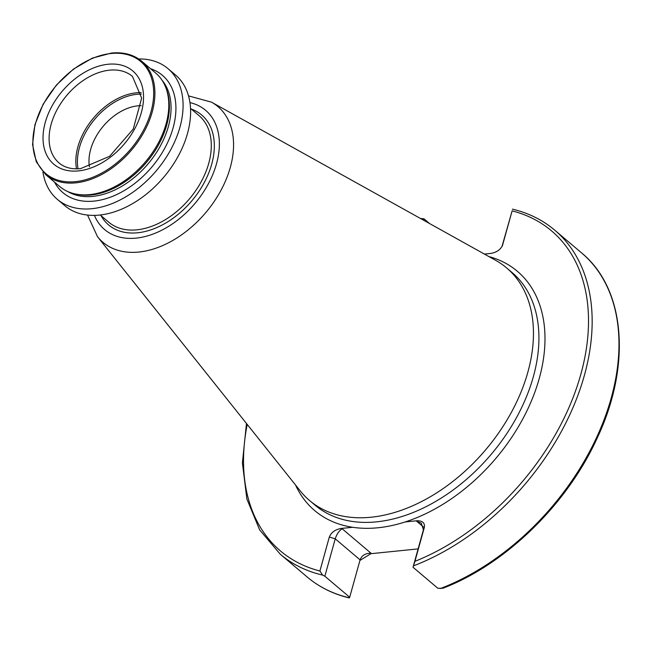 <?xml version="1.0" encoding="UTF-8"?>
<svg xmlns="http://www.w3.org/2000/svg" width="651" height="651" viewBox="0 0 651 651"><rect width="100%" height="100%" fill="white"/><g stroke="black" fill="none" stroke-linecap="round" stroke-linejoin="round"><path stroke-width="0.98" d="M141.226 105.69A45.83 30.548 -49.7 0 0 137.752 105.853A45.83 30.548 -49.7 0 0 89.447 166.819M349.424 597.813A212.332 141.536 -49.7 0 1 307.085 576.924C319.096 587.056 333.174 594.062 349.327 597.952L349.685 597.252L324.857 576.225L322.611 575.102L319.91 571L329.316 537.067C331.213 532.412 335.151 529.54 341.132 528.457L352.687 527.286A156.793 104.518 -49.7 0 0 378.076 527.758A156.793 104.518 -49.7 0 0 405.207 521.939L416.762 520.767C422.475 520.654 425.005 522.867 424.346 527.4L423.402 529.849L421.295 523.135L416.599 521.191L416.762 520.767M211.502 102.158A88.935 59.282 -49.7 0 1 223.301 185.763A88.935 59.282 -49.7 0 1 138.891 252.043A88.935 59.282 -49.7 0 1 97.528 236.72L300.29 490.96A152.432 101.605 -49.7 0 0 309.559 500.521A152.432 101.605 -49.7 0 0 371.184 517.22A152.432 101.605 -49.7 0 0 511.45 412.213A152.432 101.605 -49.7 0 0 506.592 267.886A152.432 101.605 -49.7 0 0 495.639 260.319L211.502 102.158L188.505 95.876M42.925 171.994A85.631 57.085 -49.7 0 0 57.304 199.32L64.823 205.692A85.631 57.085 -49.7 0 0 99.448 215.074A85.631 57.085 -49.7 0 0 178.244 156.085A85.631 57.085 -49.7 0 0 175.518 75.003L167.991 68.64A85.631 57.085 -49.7 0 0 138.679 58.948M57.304 199.32A85.631 57.085 -49.7 0 0 91.929 208.702A85.631 57.085 -49.7 0 0 170.725 149.714A85.631 57.085 -49.7 0 0 167.991 68.64M45.757 174.696L59.656 186.471A74.304 49.533 -49.7 0 0 89.7 194.616A74.304 49.533 -49.7 0 0 107.96 189.88A74.304 49.533 -49.7 0 0 167.022 120.158A74.304 49.533 -49.7 0 0 155.711 73.075L141.804 61.3C133.764 54.643 123.657 51.893 111.467 53.048L92.336 58.134L73.36 69.169L56.409 85.037L43.161 104.176L34.934 124.683L32.55 144.538L36.269 161.782L45.757 174.696A74.304 49.533 -49.7 0 0 75.801 182.841A74.304 49.533 -49.7 0 0 144.172 131.657A74.304 49.533 -49.7 0 0 141.804 61.3M424.346 527.4L414.939 561.333A209.712 139.794 -49.7 0 0 580.863 374.162A209.712 139.794 -49.7 0 0 512.134 210.859L502.491 245.484M502.19 246.168L502.718 244.8C500.831 249.455 496.892 252.328 490.903 253.402L484.409 254.061M429.538 223.521L423.98 218.809L420.53 218.508M512.134 210.859L501.945 246.631M414.939 561.333L413.523 565.849A212.332 141.536 -49.7 0 0 573.726 405.833A212.332 141.536 -49.7 0 0 554.742 230.169C542.739 220.038 528.653 213.032 512.5 209.15L512.41 209.288M413.523 565.849L413.027 567.257L437.854 588.284L442.949 588.235C505.331 564.368 566.516 504.981 596.731 439.067C631.625 366.057 625.725 288.987 581.555 252.881L554.742 230.169M418.121 548.891L370.924 553.692L359.889 560.462M413.027 567.257L423.402 529.849M324.857 576.225L335.232 538.816C336.811 534.072 339.114 530.72 342.149 528.758L371.086 553.277L370.924 553.692M349.685 597.252L360.28 559.168M423.98 218.809L423.589 220.209M329.316 537.067L335.232 538.816L360.06 559.844C361.899 555.319 365.577 553.13 371.086 553.277M108.074 64.254A61.104 40.728 -49.7 0 0 45.253 122.461A61.104 40.728 -49.7 0 0 78.502 170.896A61.104 40.728 -49.7 0 0 141.316 112.688A61.104 40.728 -49.7 0 0 108.074 64.254M109.498 70.17A56.735 37.823 -49.7 0 0 57.288 109.254A56.735 37.823 -49.7 0 0 59.095 162.978C64.49 167.551 71.634 169.439 80.537 168.658L109.661 156.273L133.252 129.053L141.641 98.098L132.438 76.387A56.735 37.823 -49.7 0 0 109.498 70.17M141.112 92.613A56.735 37.823 -49.7 0 0 136.23 92.816A56.735 37.823 -49.7 0 0 76.533 168.861M141.332 94.102A55.864 37.237 -49.7 0 0 136.881 94.305A55.864 37.237 -49.7 0 0 78.039 168.837M405.207 521.939A156.793 104.518 -49.7 0 0 537.498 384.375A156.793 104.518 -49.7 0 0 488.909 256.575M309.559 500.521L315.019 505.143A152.432 101.605 -49.7 0 0 376.652 521.842A152.432 101.605 -49.7 0 0 516.91 416.843A152.432 101.605 -49.7 0 0 512.052 272.517L506.592 267.886M94.428 215.375A78.136 52.088 -49.7 0 0 136.189 238.12A78.136 52.088 -49.7 0 0 213.357 173.068A78.136 52.088 -49.7 0 0 189.937 102.606M101.019 215.644A72.017 48.003 -49.7 0 0 137.67 232.773A72.017 48.003 -49.7 0 0 207.693 175.477A72.017 48.003 -49.7 0 0 191.288 109.067M100.246 214.985L108.725 222.17A69.828 46.547 -49.7 0 0 136.962 229.819A69.828 46.547 -49.7 0 0 201.216 181.719A69.828 46.547 -49.7 0 0 198.994 115.601L190.515 108.416M54.505 182.101A76.924 51.274 -49.7 0 0 94.037 201.102A76.924 51.274 -49.7 0 0 169.04 139.395A76.924 51.274 -49.7 0 0 150.552 68.705M67.598 191.467A73.433 48.947 -49.7 0 0 92.89 196.374A73.433 48.947 -49.7 0 0 158.502 149.242A73.433 48.947 -49.7 0 0 161.944 80.081M76.118 194.128A73.433 48.947 -49.7 0 0 91.23 194.966A73.433 48.947 -49.7 0 0 152.546 154.482A73.433 48.947 -49.7 0 0 165.964 88.048M111.052 53.496A73.433 48.947 -49.7 0 0 35.561 123.446A73.433 48.947 -49.7 0 0 75.516 181.653A73.433 48.947 -49.7 0 0 151.008 111.703A73.433 48.947 -49.7 0 0 111.052 53.496M247.217 424.411A209.712 139.794 -49.7 0 0 319.91 571M295.489 484.938A156.793 104.518 -49.7 0 0 352.687 527.286M246.469 423.484L242.408 462.926L246.867 499L259.684 529.947L280.272 554.221A212.332 141.536 -49.7 0 0 322.611 575.102M440.336 588.561A212.332 141.536 -49.7 0 0 600.539 428.545A212.332 141.536 -49.7 0 0 581.555 252.881M341.132 528.457L342.149 528.758M423.573 527.098L416.599 521.191M97.528 236.72L87.543 215.074M307.085 576.924L280.272 554.221"/></g></svg>
